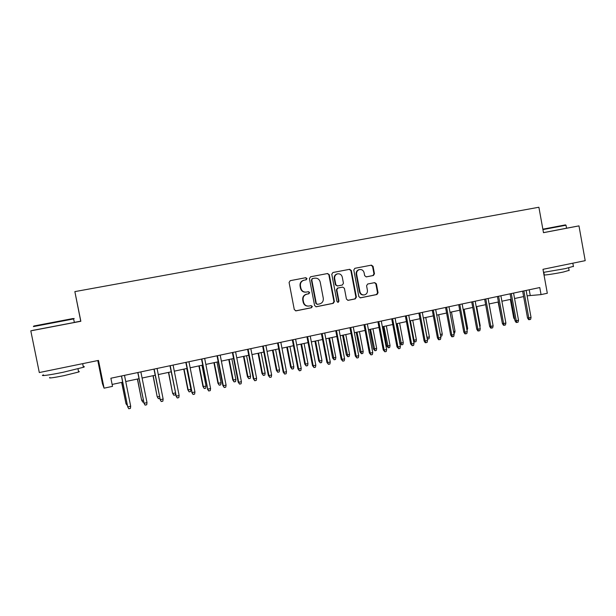 <?xml version="1.0" encoding="UTF-8"?>
<svg xmlns="http://www.w3.org/2000/svg" width="616" height="616" viewBox="0 0 616 616"><rect width="100%" height="100%" fill="white"/><g stroke="black" fill="none" stroke-linecap="round" stroke-linejoin="round"><path stroke-width="0.92" d="M306.984 278.555L305.767 277.7L290.252 280.665L289.081 282.459L294.302 309.64L296.057 310.849L311.519 307.731L312.327 306.475L311.119 305.628L309.124 306.029C306.252 306.306 304.396 305.012 303.557 302.156L303.118 299.9C302.841 296.997 304.035 295.103 306.706 294.202L308.878 293.77L309.656 292.523L308.447 291.676L306.445 292.069C303.572 292.33 301.717 291.029 300.87 288.165L300.439 285.901C300.146 283.067 301.301 281.181 303.896 280.249L306.229 279.787L306.984 278.555M305.913 292.138C303.103 292.323 301.293 291.014 300.485 288.219L300.054 285.963C299.761 283.129 300.916 281.25 303.503 280.319L305.836 279.856L306.591 278.625L305.451 277.762M295.634 310.872L311.119 307.754L311.927 306.499L311.049 305.644M308.285 306.121C305.613 306.16 303.904 304.843 303.164 302.187L302.733 299.93C302.448 297.035 303.642 295.141 306.306 294.24L308.477 293.817L309.255 292.569L308.285 291.707M358.951 269.662L359.436 269.577C361.831 269.261 363.394 270.324 364.118 272.765L364.664 275.675L366.335 276.877L373.411 275.498L374.466 273.766L373.065 266.343L371.402 265.142L354.847 268.314L353.8 270.039L358.843 296.642L360.522 297.836L376.946 294.517L378.047 292.777L376.361 283.822L374.705 282.629L367.652 284.022L366.574 285.762L367.413 290.221C367.644 292.639 366.651 294.202 364.456 294.902C362.131 295.133 360.63 294.071 359.944 291.715L356.633 274.212C356.395 271.872 357.326 270.324 359.436 269.577L358.951 269.662C356.856 270.409 355.917 271.949 356.156 274.289L356.633 274.212M34.334 330.022L30.8 330.854L39.309 372.549L98.491 360.414L104.081 388.172L112.512 386.363L110.88 378.232L539.778 287.549L541.056 294.602L547.316 293.262L542.981 269.308L585.2 260.66L578.971 225.88L566.543 228.205M30.8 330.854L80.85 321.275L74.859 291.614L538.892 207.245L543.489 232.679L578.971 225.88M329.283 274.744L327.573 273.527L310.587 276.776L309.425 278.555L314.591 305.551L316.324 306.76L333.256 303.341L334.396 301.57L329.283 274.744L327.235 273.589M332.925 272.503L349.649 269.3L351.343 270.516L356.387 297.135L355.263 298.899L348.148 300.331L346.454 299.137L344.398 288.311L342.704 287.11L337.907 288.049L336.813 289.813L338.962 301.108L338.169 302.348L336.967 301.509L331.785 274.266L332.925 272.503M74.859 291.614L80.727 321.144L74.328 322.368M97.798 360.56L102.464 383.73L104.081 388.172M527.111 295.834L541.056 294.602M112.127 384.438L122.669 382.182M125.733 381.527L139.008 378.694M142.088 378.039L155.17 375.244M158.281 374.582L171.171 371.833M174.297 371.163L187.01 368.453M190.151 367.775L202.679 365.103M205.844 364.426L218.195 361.792M221.375 361.115L233.549 358.512M236.752 357.827L248.756 355.263M251.975 354.577L263.802 352.052M267.044 351.359L278.702 348.872M281.959 348.179L293.455 345.722M296.727 345.022L308.062 342.604M311.357 341.903L322.53 339.516M325.833 338.808L336.852 336.459M340.171 335.751L351.035 333.433M354.369 332.717L365.08 330.43M368.43 329.714L378.994 327.458M382.359 326.742L392.769 324.517M396.15 323.8L406.421 321.606M409.809 320.882L419.935 318.718M423.338 317.995L433.325 315.862M436.736 315.13L446.592 313.028M450.011 312.297L459.728 310.225M463.163 309.494L472.749 307.446M476.191 306.706L485.639 304.689M489.104 303.95L498.421 301.963M501.886 301.224L511.08 299.26M514.56 298.521L523.623 296.581M529.213 289.782L530.191 295.18M315.908 306.783L332.817 303.372L333.949 301.594L328.852 274.821M312.582 278.571L311.765 279.818L316.301 303.503L317.51 304.343L319.635 303.919C322.345 303.057 323.562 301.155 323.285 298.221L320.205 282.074C319.373 279.225 317.525 277.924 314.676 278.17L312.12 278.655L311.765 279.818M317.24 304.358L315.885 303.526L311.365 279.887M312.173 278.64L314.268 278.24M347.747 300.354L354.785 298.937L355.909 297.174L350.874 270.593L349.28 269.377M342.45 287.141L337.46 288.103L336.367 289.859L338.515 301.139L338.962 301.108M337.807 302.356L338.515 301.139M342.265 277.069C341.526 274.605 339.94 273.543 337.506 273.866C335.374 274.628 334.426 276.184 334.665 278.54L335.851 284.754L337.553 285.963L342.357 285.015L343.443 283.268L342.265 277.069M337.553 273.858L337.06 273.943C334.935 274.705 333.988 276.261 334.226 278.609L334.665 278.54M337.375 285.986L335.404 284.808L334.226 278.609M366.089 276.9L372.911 275.568L373.966 273.843L372.572 266.435L370.994 265.219M363.779 294.979C361.546 295.103 360.106 294.025 359.459 291.761L356.156 274.289M360.121 297.859L376.438 294.564L377.539 292.823L375.86 283.884L374.513 282.667M121.621 382.405L126.011 403.811L121.714 382.39M127.358 405.536L126.011 403.811L126.965 403.596M121.429 375.999L127.728 406.891L121.529 375.976M130.684 406.237L130.407 408.393L128.767 408.755L127.728 406.891L130.684 406.237L124.494 375.352M33.78 326.026L72.796 318.58C74.498 318.264 74.505 318.272 72.827 318.603M73.635 318.942C75.029 318.672 75.021 318.665 73.627 318.926L33.387 326.603M83.276 366.635C84.708 366.566 84.754 366.782 83.406 367.298L63.217 372.249C49.457 375.113 38.9 376.491 43.49 374.882M78.209 364.572L46.662 371.04M78.517 371.494C79.556 371.456 79.587 371.625 78.625 372.01L64.079 375.637C52.783 377.877 48.048 378.486 49.888 377.469M73.627 318.926L74.344 322.453C75.73 322.168 75.737 322.176 74.344 322.453L34.35 330.084M542.858 229.183L565.419 224.902M566.012 225.21L542.927 229.591M573.396 266.328L565.45 268.584L543.535 272.364M572.888 263.178L550.435 267.783M569.084 270.355L563.355 272.026C554.492 273.889 541.757 275.706 544.251 274.767L543.812 272.326M566.004 225.202L566.551 228.22L543.481 232.64M143.651 401.925L142.773 402.117L141.595 400.069L137.537 379.009M142.773 402.117L141.796 400.323L143.266 400M141.595 400.069L137.391 379.04M159.775 398.36L158.374 398.668L157.172 396.635L153.191 375.668M158.374 398.668L157.419 396.881L159.39 396.442M157.172 396.635L153.007 375.706M175.522 393.763L175.36 394.91L173.828 395.249L172.588 393.239L168.692 372.357M173.828 395.249L172.88 393.47L175.352 392.923M172.588 393.239L168.461 372.411M190.937 389.481L190.637 391.53L189.12 391.868L187.857 389.866L190.937 389.481L186.787 368.499M189.12 391.868L188.196 390.09L184.045 369.084M187.857 389.866L183.761 369.146M137.776 372.541L144.075 403.264L137.93 372.511M147.001 402.618L146.708 404.766L145.091 405.12L144.075 403.264L147.001 402.618L140.864 371.895M145.091 405.12L143.859 402.995M153.954 369.123L160.252 399.684L154.162 369.076M163.14 399.037L162.847 401.178L161.238 401.532L160.252 399.684L163.14 399.037L157.065 368.468M161.238 401.532L159.983 399.422M169.962 365.735L176.253 396.134L170.216 365.681M179.117 395.495L178.817 397.62L177.231 397.975L176.253 396.134L179.117 395.495L173.088 365.08M177.231 397.975L175.945 395.888M185.809 362.385L192.1 392.615L186.117 362.324M194.933 391.992L194.625 394.109L193.047 394.456L192.1 392.615L194.933 391.992L188.958 361.723M193.047 394.456L191.738 392.384M206.067 386.147L205.767 388.18L204.258 388.519L202.972 386.532L206.067 386.147L201.956 365.257M204.258 388.519L203.357 386.74L199.238 365.835M202.972 386.532L198.906 365.904M201.494 359.074L207.777 389.143L201.848 358.997M210.587 388.519L210.264 390.629L208.709 390.975L207.777 389.143L210.587 388.519L204.658 358.404M208.709 390.975L207.369 388.919M221.059 382.836L220.744 384.869L219.25 385.2L217.941 383.237L221.059 382.836L216.978 362.054M219.25 385.2L218.372 383.429L214.283 362.624M217.941 383.237L213.914 362.709M217.017 355.786L222.846 385.493L223.3 385.701L217.417 355.702M226.08 385.085L225.749 387.187L224.209 387.526L223.3 385.701L226.08 385.085L220.205 355.116M224.209 387.526L222.846 385.493M235.897 379.564L235.574 381.589L234.103 381.912L232.763 379.964L235.897 379.564L231.855 358.874M234.103 381.912L233.233 380.149L229.183 359.444M232.763 379.964L228.767 359.536M232.386 352.537L238.161 382.097L238.661 382.29L232.833 352.444M241.41 381.681L241.079 383.776L239.555 384.115L238.661 382.29L241.41 381.681L235.589 351.859M239.555 384.115L238.161 382.097M250.589 376.322L250.265 378.332L248.802 378.655L247.44 376.73L250.589 376.322L246.577 355.732M248.802 378.655L247.955 376.907L243.936 356.294M247.44 376.73L243.482 356.395M247.594 349.326L253.322 378.732L253.869 378.925L248.086 349.218M256.595 378.316L256.256 380.403L254.739 380.734L253.869 378.925L256.595 378.316L250.82 348.641M254.739 380.734L253.322 378.732M265.142 373.111L264.811 375.113L263.363 375.437L261.977 373.519L265.142 373.111L261.161 352.614M263.363 375.437L262.531 373.689L258.551 353.176M261.977 373.519L258.05 353.284M279.556 369.931L279.217 371.925L277.785 372.249L276.376 370.347L279.556 369.931L275.606 349.534M277.785 372.249L276.969 370.501L273.019 350.088M276.376 370.347L272.472 350.204M293.832 366.782L293.486 368.768L292.061 369.084L290.637 367.205L293.832 366.782L289.913 346.477M292.061 369.084L291.268 367.344L287.349 347.024M290.637 367.205L286.763 347.155M307.969 363.663L307.615 365.642L306.206 365.958L304.758 364.087L307.969 363.663L304.081 343.451M306.206 365.958L305.436 364.225L301.547 343.998M304.758 364.087L300.924 344.128M321.968 360.576L321.614 362.547L320.22 362.855L318.749 361.007L321.968 360.576L318.118 340.455M320.22 362.855L319.458 361.13L315.6 340.995M318.749 361.007L314.938 341.133M335.843 357.511L335.481 359.482L334.095 359.783L332.601 357.95L335.843 357.511L332.024 337.491M334.095 359.783L329.529 338.022M332.601 357.95L328.829 338.169M349.58 354.485L349.21 356.441L347.848 356.741L346.331 354.924L349.58 354.485L345.792 334.55M347.848 356.741L343.32 335.073M346.331 354.924L342.581 335.235M363.194 351.482L362.816 353.43L361.461 353.73L359.929 351.921L363.194 351.482L359.436 331.639M361.461 353.73L356.987 332.163M359.929 351.921L356.21 332.324M376.676 348.502L376.299 350.45L374.959 350.743L373.404 348.949L376.676 348.502L372.95 328.752M374.959 350.743L370.524 329.267M373.404 348.949L369.715 329.445M390.043 345.553L389.651 347.493L388.326 347.786L386.748 346.007L390.043 345.553L386.34 325.895M388.326 347.786L383.937 326.403M386.748 346.007L383.09 326.588M403.28 342.635L402.887 344.567L401.57 344.852L399.977 343.089L403.28 342.635L399.599 323.061M401.57 344.852L397.22 323.569M399.977 343.089L396.342 323.754M413.428 340.225L416.393 339.739L412.743 320.258M416.393 339.739L415.993 341.664L414.691 341.949L414.037 340.263L410.387 320.759M414.691 341.949L413.575 340.987M262.655 346.138L268.337 375.406L268.93 375.583L263.194 346.023M271.625 374.982L271.279 377.061L269.777 377.392L268.93 375.583L271.625 374.982L265.896 345.453M269.777 377.392L268.337 375.406M277.57 342.989L283.198 372.11L283.837 372.28L278.147 342.866M286.502 371.687L286.147 373.75L284.669 374.081L283.837 372.28L286.502 371.687L280.827 342.296M284.669 374.081L283.198 372.11M292.33 339.863L297.913 368.853L298.591 369.007L292.954 339.732M301.232 368.422L300.87 370.478L299.407 370.801L298.591 369.007L301.232 368.422L295.603 339.17M299.407 370.801L297.913 368.853M306.945 336.775L312.481 365.619L313.205 365.765L307.615 336.636M315.823 365.188L315.454 367.236L313.998 367.56L313.205 365.765L315.823 365.188L310.233 336.082M313.998 367.56L312.481 365.619M321.421 333.718L326.911 362.424L327.673 362.555L322.13 333.564M330.261 361.985L329.891 364.025L328.451 364.341L327.673 362.555L330.261 361.985L324.724 333.017M328.451 364.341L326.911 362.424M335.751 330.684L341.195 359.259L342.003 359.382L336.498 330.522M344.567 358.812L344.182 360.845L342.758 361.161L342.003 359.382L344.567 358.812L339.07 329.983M342.758 361.161L341.195 359.259M349.942 327.681L355.347 356.125L356.187 356.233L350.735 327.52M358.728 355.671L358.343 357.696L356.934 358.012L356.187 356.233L358.728 355.671L353.284 326.981M356.934 358.012L355.347 356.125M364.002 324.709L369.361 353.014L370.239 353.122L364.826 324.54M372.749 352.56L372.357 354.577L370.963 354.885L370.239 353.122L372.749 352.56L367.352 324.001M370.963 354.885L369.361 353.014M377.916 321.768L383.237 349.942L384.153 350.034L378.786 321.583M386.64 349.48L386.24 351.49L384.861 351.798L384.153 350.034L386.64 349.48L381.281 321.059M384.861 351.798L383.237 349.942M391.707 318.857L396.981 346.893L397.936 346.977L392.608 318.665M400.4 346.431L399.992 348.433L398.629 348.733L397.936 346.977L400.4 346.431L395.087 318.141M398.629 348.733L396.981 346.893M405.359 315.97L410.595 343.874L411.58 343.951L406.298 315.769M414.029 343.412L413.613 345.399L412.258 345.707L411.58 343.951L414.029 343.412L408.755 315.246M412.258 345.707L410.595 343.874M418.888 313.105L424.077 340.887L425.102 340.956L419.866 312.897M427.519 340.417L427.104 342.404L425.764 342.696L425.102 340.956L427.519 340.417L422.291 312.389M425.764 342.696L425.194 342.658L424.077 340.887M426.957 337.383L429.383 336.875L425.764 317.479M429.383 336.875L428.982 338.792L427.689 339.077L427.057 337.391L423.431 317.971M427.689 339.077L427.265 339.054M440.332 334.457L442.265 334.034L438.669 314.722M442.265 334.034L441.857 335.943L440.656 336.205M453.584 331.539L455.024 331.215L451.459 311.989M455.024 331.215L454.608 333.117L453.907 333.271M466.705 328.644L467.667 328.428L464.133 309.286M467.667 328.428L467.028 330.369M432.286 310.272L437.437 337.93L438.492 337.984L433.294 310.064M440.894 337.452L440.471 339.431L439.139 339.724L438.492 337.984L440.894 337.452L435.697 309.555M439.139 339.724L438.546 339.693L437.437 337.93M445.553 307.469L450.666 334.996L451.759 335.042L446.6 307.245M454.131 334.519L453.707 336.482L452.39 336.775L451.759 335.042L454.131 334.519L448.987 306.745M452.39 336.775L451.782 336.752L450.666 334.996M458.704 304.689L463.771 332.093L464.903 332.132L459.782 304.458M467.251 331.608L466.82 333.572L465.519 333.857L464.903 332.132L467.251 331.608L462.146 303.957M465.519 333.857L464.887 333.834L463.771 332.093M471.733 301.932L476.761 329.214L477.916 329.244L472.842 301.701M480.249 328.728L479.81 330.676L478.517 330.969L477.916 329.244L480.249 328.728L475.182 301.201M478.517 330.969L477.87 330.946L476.761 329.214M479.702 325.772L480.195 325.664L476.684 306.606M480.195 325.664L479.918 326.919M484.638 299.207L489.628 326.365L490.813 326.38L485.778 298.96M493.123 325.872L492.685 327.82L491.399 328.105L490.813 326.38L493.123 325.872L488.095 298.475M491.399 328.105L490.736 328.089L489.628 326.365M492.584 322.93L489.135 303.95M497.42 296.504L502.371 323.539L503.595 323.546L498.598 296.25M505.882 323.038L505.436 324.978L504.165 325.263L503.595 323.546L505.882 323.038L500.893 295.765M504.165 325.263L503.488 325.256L502.371 323.539M501.971 321.36L498.121 302.025M510.087 293.824L514.999 320.736L516.254 320.744L511.295 293.57M518.526 320.235L518.071 322.168L516.816 322.453L516.254 320.744L518.526 320.235L513.567 293.085M516.816 322.453L516.116 322.445L514.999 320.736M514.807 319.65L513.729 318.002L510.333 299.422M513.729 318.002L514.506 318.002M522.638 291.168L527.519 317.964L528.805 317.956L523.877 290.906M531.046 317.463L530.592 319.388L529.344 319.666L528.805 317.956L531.046 317.463L526.133 290.429M529.344 319.666L528.628 319.666L527.519 317.964M303.78 280.257L304.173 280.188M300.054 285.963L300.439 285.901M300.485 288.219L300.87 288.165M306.452 294.209L306.853 294.171M302.733 299.93L303.118 299.9M303.164 302.187L303.557 302.156M305.775 279.872L306.167 279.803M333.949 301.594L334.396 301.57M315.916 306.783L316.324 306.76M315.885 303.526L316.301 303.503M350.874 270.593L351.343 270.516M355.909 297.174L356.387 297.135M342.25 287.164L342.704 287.11M337.506 288.096L337.945 288.042M336.367 289.859L336.813 289.813M335.404 284.808L335.851 284.754M372.857 275.583L373.358 275.506M359.459 291.761L359.944 291.715M375.86 283.884L376.361 283.822M377.539 292.823L378.047 292.777M376.438 294.564L376.946 294.517L376.438 294.564M372.572 266.435L373.065 266.343M373.966 273.843L374.466 273.766M303.503 280.319L303.896 280.249M306.306 294.24L306.706 294.202M305.836 279.856L306.229 279.787M312.12 278.655L312.52 278.586M337.46 288.103L337.907 288.049M337.06 273.943L337.506 273.866M372.911 275.568L373.411 275.498M77.993 368.876L78.625 372.01M83.406 367.298L82.675 363.656M72.796 318.58L73.366 318.973M568.645 267.898L569.122 270.593M573.45 266.628L572.834 263.201M565.403 224.886L565.896 225.217"/></g></svg>
